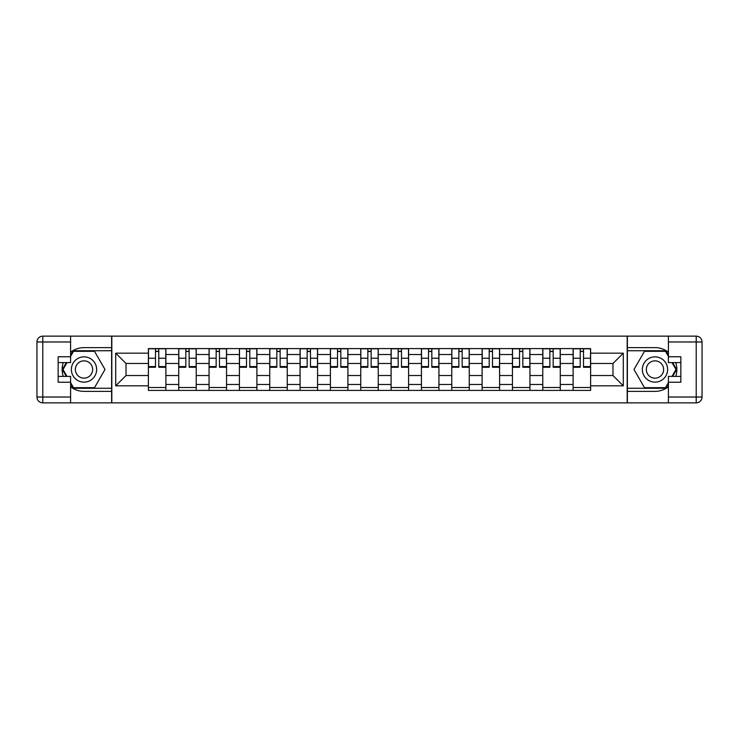 <?xml version="1.0" encoding="UTF-8"?>
<svg xmlns="http://www.w3.org/2000/svg" width="739" height="739" viewBox="0 0 739 739"><rect width="100%" height="100%" fill="white"/><g stroke="black" fill="none" stroke-linecap="round" stroke-linejoin="round"><path stroke-width="1.11" d="M70.593 386.783A21.874 21.874 0 0 0 84.015 391.374L111.626 391.374L111.626 402.857L627.374 402.857L627.374 391.374L654.985 391.374A21.874 21.874 0 0 0 668.407 386.783M668.407 352.217A21.874 21.874 0 0 0 654.985 347.626L627.374 347.626L627.374 336.143L111.626 336.143L111.626 347.626L84.015 347.626A21.874 21.874 0 0 0 70.593 352.217M178.718 390.404L178.718 354.526L165.887 354.526L165.887 390.404M165.887 354.526L165.887 348.596M178.718 354.526L178.718 348.596M196.223 348.596L196.223 390.404M209.063 390.404L209.063 348.596M226.559 348.596L226.559 390.404M239.399 390.404L239.399 348.596M256.904 348.596L256.904 390.404M269.735 390.404L269.735 348.596M287.24 348.596L287.24 390.404M300.071 390.404L300.071 348.596M317.576 348.596L317.576 390.404M330.407 390.404L330.407 348.596M347.912 348.596L347.912 390.404M360.752 390.404L360.752 348.596M378.248 348.596L378.248 390.404M391.088 390.404L391.088 348.596M408.593 348.596L408.593 390.404M421.424 390.404L421.424 348.596M438.929 348.596L438.929 390.404M451.76 390.404L451.76 348.596M469.265 348.596L469.265 390.404M482.096 390.404L482.096 348.596M499.601 348.596L499.601 390.404M512.441 390.404L512.441 348.596M529.937 348.596L529.937 390.404M542.777 390.404L542.777 348.596M560.282 348.596L560.282 390.404M573.113 390.404L573.113 348.596M573.113 375.532L560.282 375.532M542.777 375.532L529.937 375.532M512.441 375.532L499.601 375.532M482.096 375.532L469.265 375.532M451.76 375.532L438.929 375.532M421.424 375.532L408.593 375.532M391.088 375.532L378.248 375.532M360.752 375.532L347.912 375.532M330.407 375.532L317.576 375.532M300.071 375.532L287.24 375.532M269.735 375.532L256.904 375.532M239.399 375.532L226.559 375.532M209.063 375.532L196.223 375.532M178.718 375.532L165.887 375.532M573.113 363.468L560.282 363.468M542.777 363.468L529.937 363.468M512.441 363.468L499.601 363.468M482.096 363.468L469.265 363.468M451.76 363.468L438.929 363.468M421.424 363.468L408.593 363.468M391.088 363.468L378.248 363.468M360.752 363.468L347.912 363.468M330.407 363.468L317.576 363.468M300.071 363.468L287.24 363.468M269.735 363.468L256.904 363.468M239.399 363.468L226.559 363.468M209.063 363.468L196.223 363.468M178.718 363.468L165.887 363.468M126.018 375.532L148.382 375.532L148.382 363.468L126.018 363.468L126.018 375.532L115.709 385.832L115.709 353.168L148.382 353.168L148.382 363.468M590.618 363.468L590.618 375.532L612.982 375.532L612.982 363.468L590.618 363.468L590.618 348.596L148.382 348.596L148.382 353.168M590.618 353.168L623.291 353.168L623.291 385.832L590.618 385.832L590.618 375.532M148.382 375.532L148.382 390.404L590.618 390.404L590.618 385.832M148.382 385.832L115.709 385.832M627.18 402.857L627.18 336.143M111.82 402.857L111.82 336.143M165.887 387.485L148.382 387.485M155.486 351.515L158.783 351.515M196.223 387.485L178.718 387.485M185.822 351.515L189.129 351.515M226.559 387.485L209.063 387.485M216.157 351.515L219.465 351.515M256.904 387.485L239.399 387.485M246.493 351.515L249.8 351.515M287.24 387.485L269.735 387.485M276.829 351.515L280.136 351.515M317.576 387.485L300.071 387.485M307.175 351.515L310.482 351.515M347.912 387.485L330.407 387.485M337.511 351.515L340.818 351.515M378.248 387.485L360.752 387.485M367.846 351.515L371.154 351.515M408.593 387.485L391.088 387.485M398.182 351.515L401.489 351.515M438.929 387.485L421.424 387.485M428.518 351.515L431.825 351.515M469.265 387.485L451.76 387.485M458.864 351.515L462.171 351.515M499.601 387.485L482.096 387.485M489.2 351.515L492.507 351.515M529.937 387.485L512.441 387.485M519.535 351.515L522.842 351.515M560.282 387.485L542.777 387.485M549.871 351.515L553.178 351.515M590.618 387.485L573.113 387.485M580.217 351.515L583.514 351.515M115.709 353.168L126.018 363.468M612.982 375.532L623.291 385.832M612.982 363.468L623.291 353.168M158.783 367.265L158.783 348.79L165.785 348.79L165.785 367.265L158.783 367.265M155.486 351.321L158.783 351.321M155.486 348.79L148.484 348.79L148.484 367.265L155.486 367.265L155.486 348.79L158.783 348.79M189.129 367.265L189.129 348.79L196.131 348.79L196.131 367.265L189.129 367.265M185.822 351.321L189.129 351.321M185.822 348.79L178.82 348.79L178.82 367.265L185.822 367.265L185.822 348.79L189.129 348.79M219.465 367.265L219.465 348.79L226.467 348.79L226.467 367.265L219.465 367.265M216.157 351.321L219.465 351.321M216.157 348.79L209.155 348.79L209.155 367.265L216.157 367.265L216.157 348.79L219.465 348.79M63.249 362.6A21.874 21.874 0 0 0 63.249 376.4M111.626 336.143L70.593 336.143L70.593 362.6L58.15 362.6M111.626 402.857L42.788 402.857A5.838 5.838 0 0 1 36.95 397.019L36.95 341.981A5.838 5.838 0 0 1 42.788 336.143L70.593 336.143M111.626 391.374L111.626 347.626M58.15 376.4L70.593 376.4L70.593 402.857M70.593 356.761L58.15 356.761L58.15 382.239L70.593 382.239M111.626 350.729L73.179 350.729L70.593 355.21M70.593 383.79L73.179 388.271L111.626 388.271M66.325 362.6L62.344 369.5L66.325 376.4M675.751 376.4A21.874 21.874 0 0 0 675.751 362.6M627.374 402.857L668.407 402.857L668.407 376.4L680.85 376.4M627.374 336.143L696.212 336.143A5.838 5.838 0 0 1 702.05 341.981L702.05 397.019A5.838 5.838 0 0 1 696.212 402.857L668.407 402.857M627.374 347.626L627.374 391.374M680.85 362.6L668.407 362.6L668.407 336.143M668.407 382.239L680.85 382.239L680.85 356.761L668.407 356.761M627.374 388.271L665.821 388.271L668.407 383.79M668.407 355.21L665.821 350.729L627.374 350.729M672.675 376.4L676.656 369.5L672.675 362.6M71.369 369.5A12.637 12.637 0 0 0 84.015 382.137A12.637 12.637 0 0 0 96.652 369.5A12.637 12.637 0 0 0 84.015 356.863A12.637 12.637 0 0 0 71.369 369.5M75.36 369.5A8.656 8.656 0 0 0 84.015 378.156A8.656 8.656 0 0 0 92.671 369.5A8.656 8.656 0 0 0 84.015 360.844A8.656 8.656 0 0 0 75.36 369.5M70.593 356.374L73.512 351.321L94.509 351.321L105.012 369.5L94.509 387.679L73.512 387.679L70.593 382.626M67 376.4L63.018 369.5L67 362.6M642.348 369.5A12.637 12.637 0 0 0 654.985 382.137A12.637 12.637 0 0 0 667.631 369.5A12.637 12.637 0 0 0 654.985 356.863A12.637 12.637 0 0 0 642.348 369.5M646.329 369.5A8.656 8.656 0 0 0 654.985 378.156A8.656 8.656 0 0 0 663.64 369.5A8.656 8.656 0 0 0 654.985 360.844A8.656 8.656 0 0 0 646.329 369.5M668.407 382.626L665.488 387.679L644.491 387.679L633.988 369.5L644.491 351.321L665.488 351.321L668.407 356.374M672 362.6L675.982 369.5L672 376.4M249.8 367.265L249.8 348.79L256.803 348.79L256.803 367.265L249.8 367.265M246.493 351.321L249.8 351.321M246.493 348.79L239.491 348.79L239.491 367.265L246.493 367.265L246.493 348.79L249.8 348.79M280.136 367.265L280.136 348.79L287.138 348.79L287.138 367.265L280.136 367.265M276.829 351.321L280.136 351.321M276.829 348.79L269.837 348.79L269.837 367.265L276.829 367.265L276.829 348.79L280.136 348.79M310.482 367.265L310.482 348.79L317.474 348.79L317.474 367.265L310.482 367.265M307.175 351.321L310.482 351.321M307.175 348.79L300.173 348.79L300.173 367.265L307.175 367.265L307.175 348.79L310.482 348.79M340.818 367.265L340.818 348.79L347.82 348.79L347.82 367.265L340.818 367.265M337.511 351.321L340.818 351.321M337.511 348.79L330.509 348.79L330.509 367.265L337.511 367.265L337.511 348.79L340.818 348.79M371.154 367.265L371.154 348.79L378.156 348.79L378.156 367.265L371.154 367.265M367.846 351.321L371.154 351.321M367.846 348.79L360.844 348.79L360.844 367.265L367.846 367.265L367.846 348.79L371.154 348.79M401.489 367.265L401.489 348.79L408.491 348.79L408.491 367.265L401.489 367.265M398.182 351.321L401.489 351.321M398.182 348.79L391.18 348.79L391.18 367.265L398.182 367.265L398.182 348.79L401.489 348.79M431.825 367.265L431.825 348.79L438.827 348.79L438.827 367.265L431.825 367.265M428.518 351.321L431.825 351.321M428.518 348.79L421.526 348.79L421.526 367.265L428.518 367.265L428.518 348.79L431.825 348.79M462.171 367.265L462.171 348.79L469.163 348.79L469.163 367.265L462.171 367.265M458.864 351.321L462.171 351.321M458.864 348.79L451.862 348.79L451.862 367.265L458.864 367.265L458.864 348.79L462.171 348.79M492.507 367.265L492.507 348.79L499.509 348.79L499.509 367.265L492.507 367.265M489.2 351.321L492.507 351.321M489.2 348.79L482.197 348.79L482.197 367.265L489.2 367.265L489.2 348.79L492.507 348.79M522.842 367.265L522.842 348.79L529.845 348.79L529.845 367.265L522.842 367.265M519.535 351.321L522.842 351.321M519.535 348.79L512.533 348.79L512.533 367.265L519.535 367.265L519.535 348.79L522.842 348.79M553.178 367.265L553.178 348.79L560.18 348.79L560.18 367.265L553.178 367.265M549.871 351.321L553.178 351.321M549.871 348.79L542.869 348.79L542.869 367.265L549.871 367.265L549.871 348.79L553.178 348.79M583.514 367.265L583.514 348.79L590.516 348.79L590.516 367.265L583.514 367.265M580.217 351.321L583.514 351.321M580.217 348.79L573.215 348.79L573.215 367.265L580.217 367.265L580.217 348.79L583.514 348.79M542.777 354.526L529.937 354.526M512.441 354.526L499.601 354.526M482.096 354.526L469.265 354.526M451.76 354.526L438.929 354.526M421.424 354.526L408.593 354.526M391.088 354.526L378.248 354.526M360.752 354.526L347.912 354.526M330.407 354.526L317.576 354.526M300.071 354.526L287.24 354.526M269.735 354.526L256.904 354.526M239.399 354.526L226.559 354.526M209.063 354.526L196.223 354.526M573.113 354.526L560.282 354.526M542.777 384.474L529.937 384.474M512.441 384.474L499.601 384.474M482.096 384.474L469.265 384.474M451.76 384.474L438.929 384.474M421.424 384.474L408.593 384.474M391.088 384.474L378.248 384.474M360.752 384.474L347.912 384.474M330.407 384.474L317.576 384.474M300.071 384.474L287.24 384.474M269.735 384.474L256.904 384.474M239.399 384.474L226.559 384.474M209.063 384.474L196.223 384.474M178.718 384.474L165.887 384.474M573.113 384.474L560.282 384.474M158.783 366.59L165.785 366.59M158.783 358.23L165.785 358.23M148.484 366.59L155.486 366.59M148.484 358.23L155.486 358.23M189.129 366.59L196.131 366.59M189.129 358.23L196.131 358.23M178.82 366.59L185.822 366.59M178.82 358.23L185.822 358.23M219.465 366.59L226.467 366.59M219.465 358.23L226.467 358.23M209.155 366.59L216.157 366.59M209.155 358.23L216.157 358.23M70.593 341.981L42.788 341.981L42.788 397.019L70.593 397.019M36.95 341.981L42.788 341.981L42.788 336.143M42.788 402.857L42.788 397.019L36.95 397.019M668.407 397.019L696.212 397.019L696.212 341.981L668.407 341.981M702.05 397.019L696.212 397.019L696.212 402.857M696.212 336.143L696.212 341.981L702.05 341.981M249.8 366.59L256.803 366.59M249.8 358.23L256.803 358.23M239.491 366.59L246.493 366.59M239.491 358.23L246.493 358.23M280.136 366.59L287.138 366.59M280.136 358.23L287.138 358.23M269.837 366.59L276.829 366.59M269.837 358.23L276.829 358.23M310.482 366.59L317.474 366.59M310.482 358.23L317.474 358.23M300.173 366.59L307.175 366.59M300.173 358.23L307.175 358.23M340.818 366.59L347.82 366.59M340.818 358.23L347.82 358.23M330.509 366.59L337.511 366.59M330.509 358.23L337.511 358.23M371.154 366.59L378.156 366.59M371.154 358.23L378.156 358.23M360.844 366.59L367.846 366.59M360.844 358.23L367.846 358.23M401.489 366.59L408.491 366.59M401.489 358.23L408.491 358.23M391.18 366.59L398.182 366.59M391.18 358.23L398.182 358.23M431.825 366.59L438.827 366.59M431.825 358.23L438.827 358.23M421.526 366.59L428.518 366.59M421.526 358.23L428.518 358.23M462.171 366.59L469.163 366.59M462.171 358.23L469.163 358.23M451.862 366.59L458.864 366.59M451.862 358.23L458.864 358.23M492.507 366.59L499.509 366.59M492.507 358.23L499.509 358.23M482.197 366.59L489.2 366.59M482.197 358.23L489.2 358.23M522.842 366.59L529.845 366.59M522.842 358.23L529.845 358.23M512.533 366.59L519.535 366.59M512.533 358.23L519.535 358.23M553.178 366.59L560.18 366.59M553.178 358.23L560.18 358.23M542.869 366.59L549.871 366.59M542.869 358.23L549.871 358.23M583.514 366.59L590.516 366.59M583.514 358.23L590.516 358.23M573.215 366.59L580.217 366.59M573.215 358.23L580.217 358.23"/></g></svg>
